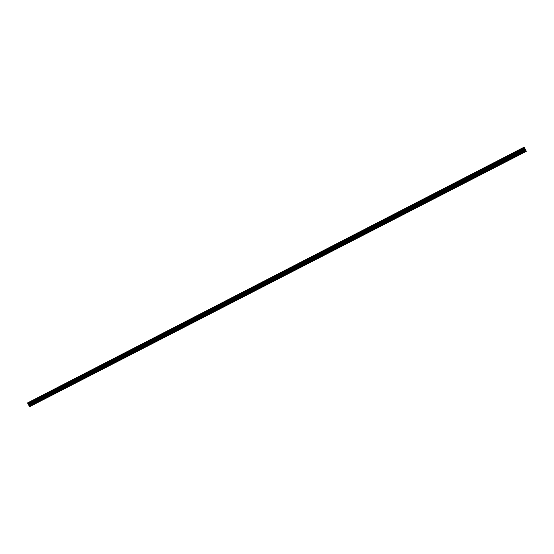 <?xml version="1.0" encoding="UTF-8"?>
<svg xmlns="http://www.w3.org/2000/svg" width="554" height="554" viewBox="0 0 554 554"><rect width="100%" height="100%" fill="white"/><g stroke="black" fill="none" stroke-linecap="round" stroke-linejoin="round"><path stroke-width="0.83" d="M519.811 149.421L521.972 148.313M521.12 148.756L519.86 149.4L521.12 148.756M502.734 158.215L504.867 157.114M504.008 157.571L502.776 158.195L504.008 157.571M485.74 166.962L487.859 165.875M486.98 166.332L485.789 166.941L486.98 166.332M468.843 175.666L470.942 174.586M470.048 175.05L468.885 175.646L470.048 175.05M452.036 184.316L454.121 183.249M453.207 183.727L452.078 184.302L453.207 183.727M435.312 192.931L437.383 191.864M436.462 192.349L435.361 192.91L436.462 192.349M418.685 201.49L420.735 200.437M419.8 200.929L418.727 201.476L419.8 200.929M402.142 210.014L404.178 208.962M403.222 209.46L402.183 209.994L403.222 209.46M385.681 218.484L387.71 217.445M386.74 217.951L385.723 218.47L386.74 217.951M369.31 226.918L371.325 225.88M370.342 226.399L369.352 226.898L370.342 226.399M353.03 235.305L355.031 234.273M336.832 243.642L338.819 242.617M337.802 243.151L338.778 242.631L337.802 243.151M320.752 251.925L322.698 250.92M304.679 260.2L306.653 259.182M305.6 259.729L306.618 259.196L305.6 259.729M288.731 268.413L290.698 267.395M289.631 267.956L290.663 267.409L289.631 267.956M272.866 276.578L274.826 275.567M273.738 276.134L274.791 275.58L273.738 276.134M257.084 284.708L259.037 283.696M257.929 284.278L259.002 283.71L257.929 284.278M241.378 292.796L243.331 291.785M242.202 292.373L243.296 291.799L242.202 292.373M225.755 300.836L227.701 299.832M226.558 300.434L227.673 299.846L226.558 300.434M210.208 308.841L212.154 307.837M210.998 308.446L212.127 307.851L210.998 308.446M194.745 316.805L196.691 315.801M195.514 316.417L196.663 315.815L195.514 316.417M179.364 324.727L181.303 323.723M180.105 324.353L181.276 323.737L180.105 324.353M164.053 332.608L165.999 331.604M164.78 332.241L165.971 331.617L164.78 332.241M148.825 340.454L150.743 339.457M133.694 348.244L135.612 347.247M118.598 356.021L120.516 355.017M103.619 363.736L105.523 362.738M88.668 371.429L90.6 370.425M73.82 379.075L75.753 378.07M59.043 386.685L61.002 385.674M59.645 386.38L60.982 385.674L59.645 386.38M44.341 394.254L46.287 393.243M29.722 401.782L31.675 400.771M354.034 234.778L354.989 234.287L354.027 234.792M27.7 402.89L29.501 406.754L526.3 151.353L524.596 147.911L524.063 147.246L523.433 147.537L27.7 402.89L524.105 147.288M524.063 147.246L27.707 402.841L524.07 147.253M29.327 406.622L526.245 151.138M28.552 404.462L524.97 149.019M28.462 404.351L524.915 148.881M28.988 405.971L525.885 150.432M28.933 405.777L525.767 150.245M28.877 405.043L525.289 149.67M28.856 404.967L525.24 149.594M28.649 404.565L525.019 149.158M28.593 404.503L524.991 149.081M28.15 404.081L524.804 148.472M28.081 404.025L524.776 148.382M28.06 403.991L524.763 148.34M524.735 148.23L27.963 403.928L524.735 148.257M27.887 403.845L524.7 148.119M27.783 403.658L524.596 147.911M27.762 403.541L524.52 147.814M27.776 403.52L524.506 147.807M27.769 403.43L524.444 147.731M27.748 403.388L524.423 147.689M27.742 403.298L524.361 147.613"/></g></svg>
